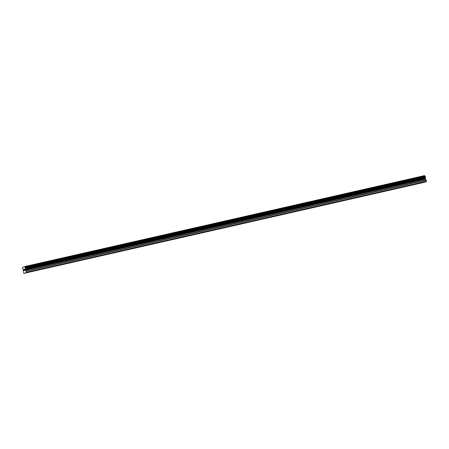 <?xml version="1.0" encoding="UTF-8"?>
<svg xmlns="http://www.w3.org/2000/svg" width="449" height="449" viewBox="0 0 449 449"><rect width="100%" height="100%" fill="white"/><g stroke="black" fill="none" stroke-linecap="round" stroke-linejoin="round"><path stroke-width="0.67" d="M32.743 271.224L31.475 271.572L32.743 271.224M54.172 266.352L52.898 266.7L54.172 266.352M75.595 261.481L74.326 261.829L75.595 261.481M97.023 256.609L95.749 256.951L97.023 256.609M118.446 251.737L117.178 252.08L118.446 251.737M139.875 246.86L138.601 247.208L139.875 246.86M161.303 241.989L160.029 242.337L161.303 241.989M182.726 237.117L181.452 237.465L182.726 237.117M204.155 232.245L202.881 232.593L204.155 232.245M225.578 227.374L224.304 227.716L225.578 227.374M247.006 222.496L245.732 222.844L247.006 222.496M268.429 217.625L267.155 217.973L268.429 217.625M289.858 212.753L288.584 213.101L289.858 212.753M311.28 207.881L310.012 208.229L311.28 207.881M332.709 203.01L331.435 203.352L332.709 203.01M354.132 198.138L352.863 198.48L354.132 198.138M375.56 193.261L374.286 193.609L375.56 193.261M396.983 188.389L395.715 188.737L396.983 188.389M418.412 183.518L417.138 183.866L418.412 183.518M24.179 269.355L23.842 269.462L24.179 269.355L24.021 270.012M24.184 269.961L24.156 270.573L24.459 270.478L24.162 270.573M24.459 270.478L24.139 270.663L23.842 269.462L24.139 270.663M24.487 269.585L24.65 269.293M24.633 269.209L24.734 270.388L25.077 270.365L24.673 270.494L24.717 269.327L24.678 270.494M24.734 270.388L25.054 270.287M24.723 266.605A0.673 0.331 77.2 0 0 25.093 267.065L25.408 268.328A0.673 0.331 77.2 0 0 25.307 268.951L26.53 272.554L23.842 273.413L23.225 269.613A0.673 0.331 77.2 0 0 22.848 269.142L22.534 267.885A0.673 0.331 77.2 0 0 22.635 267.267L424.675 175.649L24.673 266.56M23.842 273.413L423.794 182.457L426.483 181.598L425.259 177.995A0.673 0.331 77.2 0 1 425.36 177.372L425.046 176.109A0.673 0.331 77.2 0 1 424.675 175.649M26.598 272.223L426.55 181.267M26.53 272.554L426.483 181.598M25.318 269.159L425.27 178.202M25.307 268.951L425.259 177.995M24.661 266.543L424.614 175.587M26.339 271.185L426.292 180.229M26.21 270.915L426.163 179.959M25.514 270.118L425.467 179.157M25.464 270.006L425.416 179.05M25.307 269.372L425.254 178.416M25.301 269.248L425.248 178.292M25.408 268.328L425.36 177.372M25.436 268.188L425.388 177.226M25.43 268.126L425.383 177.17M25.453 267.991L425.399 177.035M25.481 267.958L425.428 176.996M25.492 267.784L425.444 176.827M25.419 267.475L425.366 176.519M25.324 267.34L425.27 176.384M25.29 267.329L425.242 176.373M25.206 267.222L425.158 176.266M25.183 267.172L425.136 176.21M25.093 267.065L425.046 176.109"/></g></svg>
